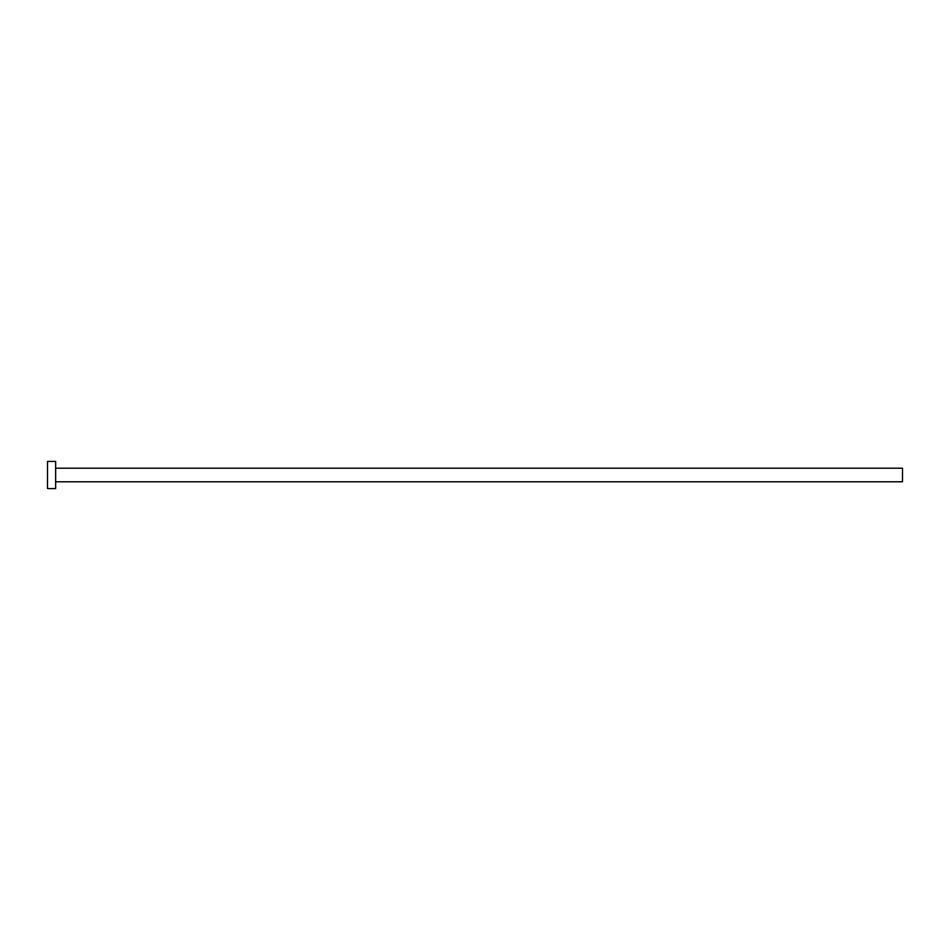 <?xml version="1.0" encoding="UTF-8"?>
<svg xmlns="http://www.w3.org/2000/svg" width="950" height="950" viewBox="0 0 950 950"><rect width="100%" height="100%" fill="white"/><g stroke="black" fill="none" stroke-linecap="round" stroke-linejoin="round"><path stroke-width="1.43" d="M55.646 468.219L902.5 468.219L902.5 481.781L55.646 481.781M55.646 475L55.646 488.573L47.5 488.573L47.5 461.427L55.646 461.427L55.646 475"/></g></svg>
